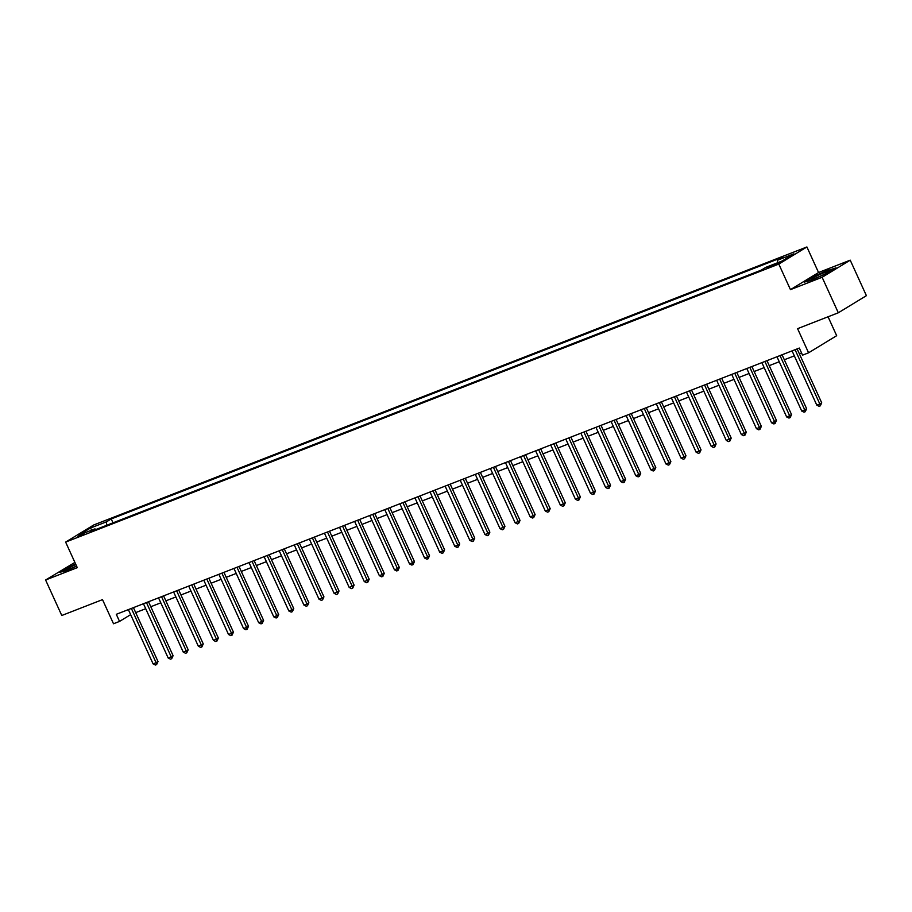 <?xml version="1.0" encoding="UTF-8"?>
<svg xmlns="http://www.w3.org/2000/svg" width="912" height="912" viewBox="0 0 912 912"><rect width="100%" height="100%" fill="white"/><g stroke="black" fill="none" stroke-linecap="round" stroke-linejoin="round"><path stroke-width="1.37" d="M77.178 537.179L84.166 533.611L77.178 537.179M74.887 562.419L45.6 579.998L61.777 615.497L102.509 599.629L113.51 623.762L119.54 621.414L130.655 614.642M806.903 246.958L93.719 524.981L65.63 542.093L778.802 264.081L806.903 246.958L818.543 272.528L790.453 289.64L822.122 277.282L850.223 260.171L818.543 272.528M850.223 260.171L866.4 295.67L838.31 312.782L797.578 328.662L808.579 352.807L836.669 335.684L828.062 316.783M822.122 277.282L838.31 312.782M808.579 352.807L802.549 355.156L799.311 348.053L116.303 614.312L119.54 621.414M777.161 263.249L767.733 267.729L772.453 266.122L779.224 262.679L777.161 263.249L777.434 263.853M777.423 262.816L777.583 260.194L782.177 257.389L111.23 518.939L113.008 522.838M777.583 260.194L793.873 253.844L782.177 260.969L765.886 267.319L761.292 270.112L90.356 531.662L94.951 528.869L78.66 535.219L90.345 528.094L106.636 521.744L111.23 518.939M790.453 289.64L778.802 264.081M45.6 579.998L77.281 567.652L65.63 542.093M135.706 612.613L145.715 608.703M150.788 606.731L160.797 602.832M165.87 600.848L175.879 596.95M180.964 594.966L190.961 591.067M196.046 589.084L206.055 585.185M211.128 583.213L221.137 579.302M226.21 577.33L236.219 573.431M241.292 571.448L251.302 567.549M256.375 565.565L266.384 561.667M271.468 559.683L281.466 555.784M286.55 553.812L296.56 549.902M301.633 547.93L311.642 544.031M316.715 542.047L326.724 538.148M331.797 536.165L341.806 532.266M346.879 530.282L356.888 526.384M361.973 524.411L371.971 520.501M377.055 518.529L387.064 514.63M392.137 512.647L402.146 508.748M407.219 506.764L417.229 502.865M422.302 500.882L432.311 496.983M437.384 495.011L447.393 491.101M452.477 489.128L462.475 485.218M467.56 483.246L477.569 479.347M482.642 477.364L492.651 473.465M497.724 471.481L507.733 467.582M512.806 465.599L522.815 461.7M527.888 459.728L537.898 455.818M542.982 453.845L552.98 449.947M558.064 447.963L568.073 444.064M573.146 442.081L583.156 438.182M588.229 436.198L598.238 432.299M603.311 430.327L613.32 426.417M618.393 424.445L628.402 420.546M633.487 418.562L643.484 414.664M648.569 412.68L658.578 408.781M663.651 406.798L673.66 402.899M678.733 400.927L688.742 397.016M693.815 395.044L703.825 391.145M708.898 389.162L718.907 385.263M723.991 383.279L733.989 379.381M739.073 377.397L749.083 373.498M754.156 371.526L764.165 367.616M769.238 365.644L779.247 361.745M784.32 359.761L794.329 355.862M799.402 353.879L801.58 353.035M106.636 521.744L106.419 525.403M95.885 529.507L94.951 528.869M90.345 528.094L91.873 530.066M828.643 269.815L812.774 276.929L804.316 282.082L811.726 280.121L827.606 272.996L836.065 267.843L828.814 270.18M75.559 563.89L59.759 572.326L67.18 570.365L76.585 566.147M792.083 350.915A1.562 1.288 -121.3 0 0 792.061 350.881L816.799 405.156L819.82 403.982L821.712 402.83L797.134 348.897M795.082 349.706A1.562 1.288 -121.3 0 0 795.093 349.741L819.82 403.982L820.321 405.84L819.113 406.307L816.799 405.156M821.712 402.83L820.321 405.84M779.999 355.589A1.562 1.288 -121.3 0 0 780.011 355.623L804.726 409.864L801.716 411.038L776.99 356.797A1.562 1.288 -121.3 0 0 776.978 356.763M782.051 354.779L806.63 408.713L804.726 409.864L805.239 411.722L804.031 412.19L801.716 411.038M806.63 408.713L805.239 411.722M764.906 361.46A1.562 1.288 -121.3 0 0 764.929 361.505L789.644 415.747L786.634 416.921L761.908 362.68A1.562 1.288 -121.3 0 0 761.896 362.645M766.969 360.662L791.548 414.584L789.644 415.747L790.157 417.593L788.948 418.072L786.634 416.921M791.548 414.584L790.157 417.593M750.052 367.262L749.846 367.388A1.562 1.288 -121.3 0 0 749.846 367.388L774.562 421.629L771.541 422.803L746.825 368.562A1.562 1.288 -121.3 0 0 746.814 368.516M751.887 366.544L776.465 420.466L774.562 421.629L775.063 423.476L773.866 423.943L771.541 422.803M776.465 420.466L775.063 423.476M734.741 373.225A1.562 1.288 -121.3 0 0 734.764 373.259L759.479 427.5L756.458 428.686L731.743 374.444A1.562 1.288 -121.3 0 0 731.72 374.399M736.805 372.427L761.372 426.349L759.479 427.5L759.981 429.358L758.773 429.826L756.458 428.686M761.372 426.349L759.981 429.358M811.053 279.403A10.18 0.832 -24.5 0 0 811.201 279.528A10.18 0.832 -24.5 0 0 820.663 276.005A10.18 0.832 -24.5 0 0 829.532 271.183A10.18 0.832 -24.5 0 0 829.578 271.092A10.18 0.832 -24.5 0 0 820.663 274.17A10.18 0.832 -24.5 0 0 811.053 279.403M805.592 281.74L813.128 277.145L828.518 270.26L834.879 268.573M822.601 275.105A7.706 0.627 -24.5 0 0 818.702 276.883M75.856 564.539A10.18 0.832 -24.5 0 0 66.644 569.783A10.18 0.832 -24.5 0 0 70.828 568.507A10.18 0.832 -24.5 0 0 76.551 566.056M76.528 566.021A7.706 0.627 -24.5 0 0 74.157 567.127M61.047 571.984L75.707 564.209M716.661 380.315A1.562 1.288 -121.3 0 0 716.638 380.281L741.376 434.557L744.397 433.382L746.29 432.231L721.711 378.298M719.659 379.107A1.562 1.288 -121.3 0 0 719.671 379.141L744.397 433.382L744.899 435.241L743.69 435.708L741.376 434.557M746.29 432.231L744.899 435.241M701.579 386.198A1.562 1.288 -121.3 0 0 701.556 386.164L726.294 440.439L729.315 439.265L731.207 438.113L706.629 384.18M704.577 384.989A1.562 1.288 -121.3 0 0 704.588 385.024L729.315 439.265L729.817 441.123L728.608 441.59L726.294 440.439M731.207 438.113L729.817 441.123M689.495 390.86A1.562 1.288 -121.3 0 0 689.506 390.906L714.221 445.147L711.212 446.321L686.485 392.08A1.562 1.288 -121.3 0 0 686.474 392.046M691.547 390.062L716.125 443.984L714.221 445.147L714.734 446.994L713.526 447.473L711.212 446.321M716.125 443.984L714.734 446.994M674.401 396.743A1.562 1.288 -121.3 0 0 674.424 396.788L699.139 451.03L696.13 452.204L671.403 397.963A1.562 1.288 -121.3 0 0 671.392 397.917M676.465 395.945L701.043 449.867L699.139 451.03L699.652 452.876L698.444 453.344L696.13 452.204M701.043 449.867L699.652 452.876M659.547 402.534L659.342 402.659A1.562 1.288 -121.3 0 0 659.342 402.659L684.057 456.912L681.036 458.086L656.321 403.845A1.562 1.288 -121.3 0 0 656.309 403.799M661.382 401.827L685.961 455.749L684.057 456.912L684.559 458.759L683.362 459.226L681.036 458.086M685.961 455.749L684.559 458.759M644.237 408.508A1.562 1.288 -121.3 0 0 644.26 408.542L668.975 462.783L665.954 463.969L641.239 409.716A1.562 1.288 -121.3 0 0 641.216 409.682M646.3 407.698L670.867 461.632L668.975 462.783L669.476 464.641L668.268 465.109L665.954 463.969M670.867 461.632L669.476 464.641M626.156 415.598A1.562 1.288 -121.3 0 0 626.134 415.564L650.872 469.84L653.893 468.665L655.785 467.514L631.218 413.581M629.155 414.39A1.562 1.288 -121.3 0 0 629.166 414.424L653.893 468.665L654.394 470.524L653.186 470.991L650.872 469.84M655.785 467.514L654.394 470.524M614.072 420.272A1.562 1.288 -121.3 0 0 614.084 420.307L638.81 474.548L635.789 475.722L611.074 421.481A1.562 1.288 -121.3 0 0 611.051 421.447M616.124 419.463L640.703 473.396L638.81 474.548L639.312 476.395L638.104 476.873L635.789 475.722M640.703 473.396L639.312 476.395M598.99 426.143A1.562 1.288 -121.3 0 0 599.002 426.189L623.717 480.43L620.707 481.604L595.981 427.363A1.562 1.288 -121.3 0 0 595.969 427.329M601.042 425.345L625.621 479.267L623.717 480.43L624.23 482.277L623.021 482.744L620.707 481.604M625.621 479.267L624.23 482.277M583.897 432.026A1.562 1.288 -121.3 0 0 583.919 432.071L608.635 486.313L605.625 487.487L580.898 433.246A1.562 1.288 -121.3 0 0 580.887 433.2M585.96 431.228L610.538 485.15L608.635 486.313L609.148 488.159L607.939 488.627L605.625 487.487M610.538 485.15L609.148 488.159M568.814 437.908A1.562 1.288 -121.3 0 0 568.837 437.942L593.552 492.184L590.531 493.369L565.816 439.117A1.562 1.288 -121.3 0 0 565.805 439.082M570.878 437.11L595.456 491.032L593.552 492.184L594.054 494.042L592.857 494.509L590.531 493.369M595.456 491.032L594.054 494.042M553.96 443.699L553.755 443.825A1.562 1.288 -121.3 0 0 553.755 443.825L578.47 498.066L575.449 499.24L550.734 444.999A1.562 1.288 -121.3 0 0 550.711 444.965M555.796 442.981L580.363 496.915L578.47 498.066L578.972 499.924L577.763 500.392L575.449 499.24M580.363 496.915L578.972 499.924M535.652 450.881A1.562 1.288 -121.3 0 0 535.629 450.847L560.367 505.123L563.388 503.948L565.28 502.797L540.713 448.864M538.65 449.673A1.562 1.288 -121.3 0 0 538.661 449.707L563.388 503.948L563.89 505.795L562.681 506.274L560.367 505.123M565.28 502.797L563.89 505.795M523.568 455.544A1.562 1.288 -121.3 0 0 523.579 455.59L548.306 509.831L545.285 511.005L520.57 456.764A1.562 1.288 -121.3 0 0 520.547 456.73M525.62 454.746L550.198 508.668L548.306 509.831L548.807 511.678L547.599 512.156L545.285 511.005M550.198 508.668L548.807 511.678M508.486 461.426A1.562 1.288 -121.3 0 0 508.497 461.472L533.212 515.713L530.203 516.887L505.476 462.646A1.562 1.288 -121.3 0 0 505.465 462.601M510.538 460.628L535.116 514.55L533.212 515.713L533.725 517.56L532.517 518.027L530.203 516.887M535.116 514.55L533.725 517.56M493.392 467.309A1.562 1.288 -121.3 0 0 493.415 467.343L518.13 521.584L515.12 522.77L490.394 468.529A1.562 1.288 -121.3 0 0 490.382 468.483M495.455 466.511L520.034 520.433L518.13 521.584L518.643 523.442L517.435 523.91L515.12 522.77M520.034 520.433L518.643 523.442M478.31 473.191A1.562 1.288 -121.3 0 0 478.333 473.225L503.048 527.467L500.027 528.641L475.312 474.4A1.562 1.288 -121.3 0 0 475.3 474.365M480.373 472.382L504.952 526.315L503.048 527.467L503.549 529.325L502.352 529.792L500.027 528.641M504.952 526.315L503.549 529.325M463.456 478.982L463.25 479.108A1.562 1.288 -121.3 0 0 463.25 479.108L487.966 533.349L484.945 534.523L460.229 480.282A1.562 1.288 -121.3 0 0 460.207 480.248M465.291 478.264L489.858 532.198L487.966 533.349L488.467 535.196L487.259 535.675L484.945 534.523M489.858 532.198L488.467 535.196M448.145 484.945A1.562 1.288 -121.3 0 0 448.157 484.99L472.883 539.231L469.862 540.406L445.147 486.164A1.562 1.288 -121.3 0 0 445.124 486.13M450.209 484.147L474.776 538.069L472.883 539.231L473.385 541.078L472.177 541.557L469.862 540.406M474.776 538.069L473.385 541.078M430.065 492.047A1.562 1.288 -121.3 0 0 430.042 492.001L454.78 546.288L457.801 545.114L459.694 543.951L435.115 490.029M433.063 490.827A1.562 1.288 -121.3 0 0 433.075 490.873L457.801 545.114L458.303 546.961L457.094 547.428L454.78 546.288M459.694 543.951L458.303 546.961M417.981 496.709A1.562 1.288 -121.3 0 0 417.992 496.744L442.708 550.985L439.698 552.17L414.971 497.929A1.562 1.288 -121.3 0 0 414.96 497.884M420.033 495.911L444.611 549.833L442.708 550.985L443.221 552.843L442.012 553.31L439.698 552.17M444.611 549.833L443.221 552.843M402.887 502.592A1.562 1.288 -121.3 0 0 402.91 502.626L427.625 556.867L424.616 558.041L399.889 503.8A1.562 1.288 -121.3 0 0 399.878 503.766M404.951 501.782L429.529 555.716L427.625 556.867L428.138 558.725L426.93 559.193L424.616 558.041M429.529 555.716L428.138 558.725M388.033 508.383L387.828 508.508A1.562 1.288 -121.3 0 0 387.828 508.508L412.543 562.75L409.534 563.924L384.807 509.683A1.562 1.288 -121.3 0 0 384.796 509.648M389.869 507.665L414.447 561.598L412.543 562.75L413.056 564.608L411.848 565.075L409.534 563.924M414.447 561.598L413.056 564.608M372.951 514.265L372.746 514.391A1.562 1.288 -121.3 0 0 372.746 514.391L397.461 568.632L394.44 569.806L369.725 515.565A1.562 1.288 -121.3 0 0 369.702 515.531M374.786 513.547L399.353 567.469L397.461 568.632L397.963 570.479L396.754 570.958L394.44 569.806M399.353 567.469L397.963 570.479M357.641 520.228A1.562 1.288 -121.3 0 0 357.652 520.273L382.379 574.514L379.358 575.689L354.643 521.447A1.562 1.288 -121.3 0 0 354.62 521.402M359.704 519.43L384.271 573.352L382.379 574.514L382.88 576.361L381.672 576.829L379.358 575.689M384.271 573.352L382.88 576.361M339.56 527.33A1.562 1.288 -121.3 0 0 339.538 527.284L364.276 581.571L367.297 580.397L369.189 579.234L344.611 525.312M342.559 526.11A1.562 1.288 -121.3 0 0 342.57 526.144L367.297 580.397L367.798 582.244L366.59 582.711L364.276 581.571M369.189 579.234L367.798 582.244M324.467 533.201A1.562 1.288 -121.3 0 0 324.455 533.167L349.193 587.442L352.203 586.268L354.107 585.116L329.528 531.183M327.476 531.992A1.562 1.288 -121.3 0 0 327.488 532.027L352.203 586.268L352.716 588.126L351.508 588.593L349.193 587.442M354.107 585.116L352.716 588.126M312.383 537.875A1.562 1.288 -121.3 0 0 312.406 537.909L337.121 592.15L334.111 593.324L309.385 539.083A1.562 1.288 -121.3 0 0 309.373 539.049M314.446 537.065L339.025 590.999L337.121 592.15L337.634 594.008L336.425 594.476L334.111 593.324M339.025 590.999L337.634 594.008M297.301 543.746A1.562 1.288 -121.3 0 0 297.323 543.791L322.039 598.033L319.029 599.207L294.302 544.966A1.562 1.288 -121.3 0 0 294.291 544.931M299.364 542.948L323.942 596.87L322.039 598.033L322.552 599.879L321.343 600.358L319.029 599.207M323.942 596.87L322.552 599.879M282.218 549.628A1.562 1.288 -121.3 0 0 282.241 549.674L306.956 603.915L303.935 605.089L279.22 550.848A1.562 1.288 -121.3 0 0 279.197 550.802M284.282 548.83L308.86 602.752L306.956 603.915L307.458 605.762L306.25 606.229L303.935 605.089M308.86 602.752L307.458 605.762M267.353 555.419L267.148 555.545A1.562 1.288 -121.3 0 0 267.148 555.545L291.874 609.797L288.853 610.972L264.138 556.73A1.562 1.288 -121.3 0 0 264.115 556.685M269.2 554.713L293.767 608.635L291.874 609.797L292.376 611.644L291.167 612.112L288.853 610.972M293.767 608.635L292.376 611.644M249.056 562.601A1.562 1.288 -121.3 0 0 249.033 562.567L273.771 616.854L276.792 615.668L278.684 614.517L254.106 560.584M252.054 561.393A1.562 1.288 -121.3 0 0 252.065 561.427L276.792 615.668L277.294 617.527L276.085 617.994L273.771 616.854M278.684 614.517L277.294 617.527M236.972 567.275A1.562 1.288 -121.3 0 0 236.983 567.31L261.71 621.551L258.689 622.725L233.962 568.484A1.562 1.288 -121.3 0 0 233.951 568.45M239.024 566.466L263.602 620.399L261.71 621.551L262.211 623.409L261.003 623.876L258.689 622.725M263.602 620.399L262.211 623.409M221.878 573.158A1.562 1.288 -121.3 0 0 221.901 573.192L246.616 627.433L243.607 628.607L218.88 574.366A1.562 1.288 -121.3 0 0 218.869 574.332M223.942 572.348L248.52 626.282L246.616 627.433L247.129 629.28L245.921 629.759L243.607 628.607M248.52 626.282L247.129 629.28M206.796 579.029A1.562 1.288 -121.3 0 0 206.819 579.074L231.534 633.316L228.524 634.49L203.798 580.249A1.562 1.288 -121.3 0 0 203.786 580.214M208.859 578.231L233.438 632.153L231.534 633.316L232.047 635.162L230.839 635.63L228.524 634.49M233.438 632.153L232.047 635.162M191.714 584.911A1.562 1.288 -121.3 0 0 191.737 584.957L216.452 639.198L213.431 640.372L188.716 586.131A1.562 1.288 -121.3 0 0 188.693 586.085M193.777 584.113L218.356 638.035L216.452 639.198L216.953 641.045L215.756 641.512L213.431 640.372M218.356 638.035L216.953 641.045M176.86 590.702L176.643 590.828A1.562 1.288 -121.3 0 0 176.643 590.828L201.37 645.069L198.349 646.255L173.633 592.002A1.562 1.288 -121.3 0 0 173.611 591.968M178.695 589.996L203.262 643.918L201.37 645.069L201.871 646.927L200.663 647.395L198.349 646.255M203.262 643.918L201.871 646.927M161.549 596.676A1.562 1.288 -121.3 0 0 161.561 596.71L186.287 650.951L183.266 652.126L158.551 597.884A1.562 1.288 -121.3 0 0 158.528 597.85M163.601 595.867L188.18 649.8L186.287 650.951L186.789 652.81L185.581 653.277L183.266 652.126M188.18 649.8L186.789 652.81M143.469 603.767A1.562 1.288 -121.3 0 0 143.446 603.733L168.184 658.008L171.205 656.834L173.098 655.682L148.519 601.749M146.467 602.558A1.562 1.288 -121.3 0 0 146.479 602.593L171.205 656.834L171.707 658.681L170.498 659.159L168.184 658.008M173.098 655.682L171.707 658.681M131.374 608.429A1.562 1.288 -121.3 0 0 131.396 608.475L156.112 662.716L153.102 663.89L128.375 609.649A1.562 1.288 -121.3 0 0 128.364 609.615M133.437 607.631L158.015 661.553L156.112 662.716L156.625 664.563L155.416 665.042L153.102 663.89M158.015 661.553L156.625 664.563M774.869 265.096L774.505 264.286"/></g></svg>
